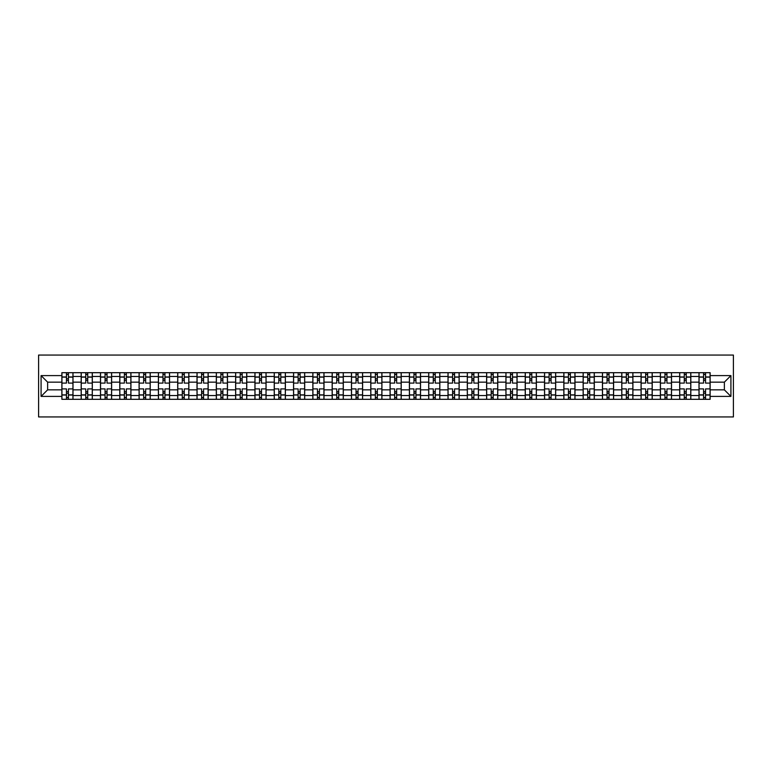 <?xml version="1.0" encoding="UTF-8"?>
<svg xmlns="http://www.w3.org/2000/svg" width="772" height="772" viewBox="0 0 772 772"><rect width="100%" height="100%" fill="white"/><g stroke="black" fill="none" stroke-linecap="round" stroke-linejoin="round"><path stroke-width="1.16" d="M38.6 416.938L733.4 416.938L733.4 355.062L38.6 355.062L38.6 416.938M81.176 399.307L81.176 376.466L73.002 376.466L73.002 399.307M73.002 376.466L73.002 372.693M81.176 376.466L81.176 372.693M92.312 372.693L92.312 399.307M100.485 399.307L100.485 372.693M111.622 372.693L111.622 399.307M119.785 399.307L119.785 372.693M130.931 372.693L130.931 399.307M139.095 399.307L139.095 372.693M150.231 372.693L150.231 399.307M158.405 399.307L158.405 372.693M169.541 372.693L169.541 399.307M177.705 399.307L177.705 372.693M188.85 372.693L188.85 399.307M197.014 399.307L197.014 372.693M208.15 372.693L208.15 399.307M216.324 399.307L216.324 372.693M227.46 372.693L227.46 399.307M235.634 399.307L235.634 372.693M246.77 372.693L246.77 399.307M254.934 399.307L254.934 372.693M266.07 372.693L266.07 399.307M274.243 399.307L274.243 372.693M285.379 372.693L285.379 399.307M293.553 399.307L293.553 372.693M304.689 372.693L304.689 399.307M312.853 399.307L312.853 372.693M323.999 372.693L323.999 399.307M332.163 399.307L332.163 372.693M343.299 372.693L343.299 399.307M351.472 399.307L351.472 372.693M362.608 372.693L362.608 399.307M370.782 399.307L370.782 372.693M381.918 372.693L381.918 399.307M390.082 399.307L390.082 372.693M401.218 372.693L401.218 399.307M409.392 399.307L409.392 372.693M420.528 372.693L420.528 399.307M428.701 399.307L428.701 372.693M439.837 372.693L439.837 399.307M448.001 399.307L448.001 372.693M459.147 372.693L459.147 399.307M467.311 399.307L467.311 372.693M478.447 372.693L478.447 399.307M486.621 399.307L486.621 372.693M497.757 372.693L497.757 399.307M505.93 399.307L505.93 372.693M517.066 372.693L517.066 399.307M525.23 399.307L525.23 372.693M536.366 372.693L536.366 399.307M544.54 399.307L544.54 372.693M555.676 372.693L555.676 399.307M563.849 399.307L563.849 372.693M574.986 372.693L574.986 399.307M583.149 399.307L583.149 372.693M594.295 372.693L594.295 399.307M602.459 399.307L602.459 372.693M613.595 372.693L613.595 399.307M621.769 399.307L621.769 372.693M632.905 372.693L632.905 399.307M641.069 399.307L641.069 372.693M652.215 372.693L652.215 399.307M660.378 399.307L660.378 372.693M671.515 372.693L671.515 399.307M679.688 399.307L679.688 372.693M690.824 372.693L690.824 399.307M698.998 399.307L698.998 372.693M698.998 389.841L690.824 389.841M679.688 389.841L671.515 389.841M660.378 389.841L652.215 389.841M641.069 389.841L632.905 389.841M621.769 389.841L613.595 389.841M602.459 389.841L594.295 389.841M583.149 389.841L574.986 389.841M563.849 389.841L555.676 389.841M544.54 389.841L536.366 389.841M525.23 389.841L517.066 389.841M505.93 389.841L497.757 389.841M486.621 389.841L478.447 389.841M467.311 389.841L459.147 389.841M448.001 389.841L439.837 389.841M428.701 389.841L420.528 389.841M409.392 389.841L401.218 389.841M390.082 389.841L381.918 389.841M370.782 389.841L362.608 389.841M351.472 389.841L343.299 389.841M332.163 389.841L323.999 389.841M312.853 389.841L304.689 389.841M293.553 389.841L285.379 389.841M274.243 389.841L266.07 389.841M254.934 389.841L246.77 389.841M235.634 389.841L227.46 389.841M216.324 389.841L208.15 389.841M197.014 389.841L188.85 389.841M177.705 389.841L169.541 389.841M158.405 389.841L150.231 389.841M139.095 389.841L130.931 389.841M119.785 389.841L111.622 389.841M100.485 389.841L92.312 389.841M81.176 389.841L73.002 389.841M698.998 382.159L690.824 382.159M679.688 382.159L671.515 382.159M660.378 382.159L652.215 382.159M641.069 382.159L632.905 382.159M621.769 382.159L613.595 382.159M602.459 382.159L594.295 382.159M583.149 382.159L574.986 382.159M563.849 382.159L555.676 382.159M544.54 382.159L536.366 382.159M525.23 382.159L517.066 382.159M505.93 382.159L497.757 382.159M486.621 382.159L478.447 382.159M467.311 382.159L459.147 382.159M448.001 382.159L439.837 382.159M428.701 382.159L420.528 382.159M409.392 382.159L401.218 382.159M390.082 382.159L381.918 382.159M370.782 382.159L362.608 382.159M351.472 382.159L343.299 382.159M332.163 382.159L323.999 382.159M312.853 382.159L304.689 382.159M293.553 382.159L285.379 382.159M274.243 382.159L266.07 382.159M254.934 382.159L246.77 382.159M235.634 382.159L227.46 382.159M216.324 382.159L208.15 382.159M197.014 382.159L188.85 382.159M177.705 382.159L169.541 382.159M158.405 382.159L150.231 382.159M139.095 382.159L130.931 382.159M119.785 382.159L111.622 382.159M100.485 382.159L92.312 382.159M81.176 382.159L73.002 382.159M47.632 389.841L61.866 389.841L61.866 382.159L47.632 382.159L47.632 389.841L41.08 396.393L41.08 375.607L61.866 375.607L61.866 382.159M710.134 382.159L710.134 389.841L724.368 389.841L724.368 382.159L710.134 382.159L710.134 372.693L61.866 372.693L61.866 375.607M710.134 375.607L730.92 375.607L730.92 396.393L710.134 396.393L710.134 389.841M61.866 389.841L61.866 399.307L710.134 399.307L710.134 396.393M61.866 396.393L41.08 396.393M68.428 397.445L66.45 397.445M66.45 374.555L68.428 374.555M87.738 397.445L85.75 397.445M85.75 374.555L87.738 374.555M107.038 397.445L105.06 397.445M105.06 374.555L107.038 374.555M126.347 397.445L124.369 397.445M124.369 374.555L126.347 374.555M145.657 397.445L143.669 397.445M143.669 374.555L145.657 374.555M164.957 397.445L162.979 397.445M162.979 374.555L164.957 374.555M184.267 397.445L182.288 397.445M182.288 374.555L184.267 374.555M203.576 397.445L201.598 397.445M201.598 374.555L203.576 374.555M222.886 397.445L220.898 397.445M220.898 374.555L222.886 374.555M242.186 397.445L240.208 397.445M240.208 374.555L242.186 374.555M261.496 397.445L259.517 397.445M259.517 374.555L261.496 374.555M280.805 397.445L278.817 397.445M278.817 374.555L280.805 374.555M300.105 397.445L298.127 397.445M298.127 374.555L300.105 374.555M319.415 397.445L317.437 397.445M317.437 374.555L319.415 374.555M338.725 397.445L336.746 397.445M336.746 374.555L338.725 374.555M358.034 397.445L356.046 397.445M356.046 374.555L358.034 374.555M377.334 397.445L375.356 397.445M375.356 374.555L377.334 374.555M396.644 397.445L394.666 397.445M394.666 374.555L396.644 374.555M415.954 397.445L413.966 397.445M413.966 374.555L415.954 374.555M435.254 397.445L433.275 397.445M433.275 374.555L435.254 374.555M454.563 397.445L452.585 397.445M452.585 374.555L454.563 374.555M473.873 397.445L471.895 397.445M471.895 374.555L473.873 374.555M493.183 397.445L491.195 397.445M491.195 374.555L493.183 374.555M512.483 397.445L510.504 397.445M510.504 374.555L512.483 374.555M531.792 397.445L529.814 397.445M529.814 374.555L531.792 374.555M551.102 397.445L549.114 397.445M549.114 374.555L551.102 374.555M570.402 397.445L568.424 397.445M568.424 374.555L570.402 374.555M589.712 397.445L587.733 397.445M587.733 374.555L589.712 374.555M609.021 397.445L607.043 397.445M607.043 374.555L609.021 374.555M628.331 397.445L626.343 397.445M626.343 374.555L628.331 374.555M647.631 397.445L645.653 397.445M645.653 374.555L647.631 374.555M666.94 397.445L664.962 397.445M664.962 374.555L666.94 374.555M686.25 397.445L684.262 397.445M684.262 374.555L686.25 374.555M705.55 397.445L703.572 397.445M703.572 374.555L705.55 374.555M41.08 375.607L47.632 382.159M724.368 389.841L730.92 396.393M724.368 382.159L730.92 375.607M72.944 399.307L72.944 383.095L68.428 383.095L68.428 372.693M66.45 372.693L66.45 383.095L61.934 383.095L61.934 372.693M72.944 383.095L72.944 372.693M61.934 399.307L61.934 388.905L66.45 388.905L66.45 399.307M68.428 399.307L68.428 388.905L72.944 388.905M66.45 380.364L68.428 380.364M61.934 388.905L61.934 383.095M68.428 391.636L66.45 391.636M68.428 397.696L66.45 397.696M66.45 393.238L68.428 393.238M68.428 378.762L66.45 378.762M66.45 374.304L68.428 374.304M92.254 399.307L92.254 383.095L87.738 383.095L87.738 372.693M85.75 372.693L85.75 383.095L81.234 383.095L81.234 372.693M92.254 383.095L92.254 372.693M81.234 399.307L81.234 388.905L85.75 388.905L85.75 399.307M87.738 399.307L87.738 388.905L92.254 388.905M85.75 380.364L87.738 380.364M81.234 388.905L81.234 383.095M87.738 391.636L85.75 391.636M87.738 397.696L85.75 397.696M85.75 393.238L87.738 393.238M87.738 378.762L85.75 378.762M85.75 374.304L87.738 374.304M111.554 399.307L111.554 383.095L107.038 383.095L107.038 372.693M105.06 372.693L105.06 383.095L100.543 383.095L100.543 372.693M111.554 383.095L111.554 372.693M100.543 399.307L100.543 388.905L105.06 388.905L105.06 399.307M107.038 399.307L107.038 388.905L111.554 388.905M105.06 380.364L107.038 380.364M100.543 388.905L100.543 383.095M107.038 391.636L105.06 391.636M107.038 397.696L105.06 397.696M105.06 393.238L107.038 393.238M107.038 378.762L105.06 378.762M105.06 374.304L107.038 374.304M130.864 399.307L130.864 383.095L126.347 383.095L126.347 372.693M124.369 372.693L124.369 383.095L119.853 383.095L119.853 372.693M130.864 383.095L130.864 372.693M119.853 399.307L119.853 388.905L124.369 388.905L124.369 399.307M126.347 399.307L126.347 388.905L130.864 388.905M124.369 380.364L126.347 380.364M119.853 388.905L119.853 383.095M126.347 391.636L124.369 391.636M126.347 397.696L124.369 397.696M124.369 393.238L126.347 393.238M126.347 378.762L124.369 378.762M124.369 374.304L126.347 374.304M150.173 399.307L150.173 383.095L145.657 383.095L145.657 372.693M143.669 372.693L143.669 383.095L139.153 383.095L139.153 372.693M150.173 383.095L150.173 372.693M139.153 399.307L139.153 388.905L143.669 388.905L143.669 399.307M145.657 399.307L145.657 388.905L150.173 388.905M143.669 380.364L145.657 380.364M139.153 388.905L139.153 383.095M145.657 391.636L143.669 391.636M145.657 397.696L143.669 397.696M143.669 393.238L145.657 393.238M145.657 378.762L143.669 378.762M143.669 374.304L145.657 374.304M169.483 399.307L169.483 383.095L164.957 383.095L164.957 372.693M162.979 372.693L162.979 383.095L158.463 383.095L158.463 372.693M169.483 383.095L169.483 372.693M158.463 399.307L158.463 388.905L162.979 388.905L162.979 399.307M164.957 399.307L164.957 388.905L169.483 388.905M162.979 380.364L164.957 380.364M158.463 388.905L158.463 383.095M164.957 391.636L162.979 391.636M164.957 397.696L162.979 397.696M162.979 393.238L164.957 393.238M164.957 378.762L162.979 378.762M162.979 374.304L164.957 374.304M188.783 399.307L188.783 383.095L184.267 383.095L184.267 372.693M182.288 372.693L182.288 383.095L177.772 383.095L177.772 372.693M188.783 383.095L188.783 372.693M177.772 399.307L177.772 388.905L182.288 388.905L182.288 399.307M184.267 399.307L184.267 388.905L188.783 388.905M182.288 380.364L184.267 380.364M177.772 388.905L177.772 383.095M184.267 391.636L182.288 391.636M184.267 397.696L182.288 397.696M182.288 393.238L184.267 393.238M184.267 378.762L182.288 378.762M182.288 374.304L184.267 374.304M208.093 399.307L208.093 383.095L203.576 383.095L203.576 372.693M201.598 372.693L201.598 383.095L197.082 383.095L197.082 372.693M208.093 383.095L208.093 372.693M197.082 399.307L197.082 388.905L201.598 388.905L201.598 399.307M203.576 399.307L203.576 388.905L208.093 388.905M201.598 380.364L203.576 380.364M197.082 388.905L197.082 383.095M203.576 391.636L201.598 391.636M203.576 397.696L201.598 397.696M201.598 393.238L203.576 393.238M203.576 378.762L201.598 378.762M201.598 374.304L203.576 374.304M227.402 399.307L227.402 383.095L222.886 383.095L222.886 372.693M220.898 372.693L220.898 383.095L216.382 383.095L216.382 372.693M227.402 383.095L227.402 372.693M216.382 399.307L216.382 388.905L220.898 388.905L220.898 399.307M222.886 399.307L222.886 388.905L227.402 388.905M220.898 380.364L222.886 380.364M216.382 388.905L216.382 383.095M222.886 391.636L220.898 391.636M222.886 397.696L220.898 397.696M220.898 393.238L222.886 393.238M222.886 378.762L220.898 378.762M220.898 374.304L222.886 374.304M246.702 399.307L246.702 383.095L242.186 383.095L242.186 372.693M240.208 372.693L240.208 383.095L235.692 383.095L235.692 372.693M246.702 383.095L246.702 372.693M235.692 399.307L235.692 388.905L240.208 388.905L240.208 399.307M242.186 399.307L242.186 388.905L246.702 388.905M240.208 380.364L242.186 380.364M235.692 388.905L235.692 383.095M242.186 391.636L240.208 391.636M242.186 397.696L240.208 397.696M240.208 393.238L242.186 393.238M242.186 378.762L240.208 378.762M240.208 374.304L242.186 374.304M266.012 399.307L266.012 383.095L261.496 383.095L261.496 372.693M259.517 372.693L259.517 383.095L255.001 383.095L255.001 372.693M266.012 383.095L266.012 372.693M255.001 399.307L255.001 388.905L259.517 388.905L259.517 399.307M261.496 399.307L261.496 388.905L266.012 388.905M259.517 380.364L261.496 380.364M255.001 388.905L255.001 383.095M261.496 391.636L259.517 391.636M261.496 397.696L259.517 397.696M259.517 393.238L261.496 393.238M261.496 378.762L259.517 378.762M259.517 374.304L261.496 374.304M285.322 399.307L285.322 383.095L280.805 383.095L280.805 372.693M278.817 372.693L278.817 383.095L274.301 383.095L274.301 372.693M285.322 383.095L285.322 372.693M274.301 399.307L274.301 388.905L278.817 388.905L278.817 399.307M280.805 399.307L280.805 388.905L285.322 388.905M278.817 380.364L280.805 380.364M274.301 388.905L274.301 383.095M280.805 391.636L278.817 391.636M280.805 397.696L278.817 397.696M278.817 393.238L280.805 393.238M280.805 378.762L278.817 378.762M278.817 374.304L280.805 374.304M304.631 399.307L304.631 383.095L300.105 383.095L300.105 372.693M298.127 372.693L298.127 383.095L293.611 383.095L293.611 372.693M304.631 383.095L304.631 372.693M293.611 399.307L293.611 388.905L298.127 388.905L298.127 399.307M300.105 399.307L300.105 388.905L304.631 388.905M298.127 380.364L300.105 380.364M293.611 388.905L293.611 383.095M300.105 391.636L298.127 391.636M300.105 397.696L298.127 397.696M298.127 393.238L300.105 393.238M300.105 378.762L298.127 378.762M298.127 374.304L300.105 374.304M323.931 399.307L323.931 383.095L319.415 383.095L319.415 372.693M317.437 372.693L317.437 383.095L312.921 383.095L312.921 372.693M323.931 383.095L323.931 372.693M312.921 399.307L312.921 388.905L317.437 388.905L317.437 399.307M319.415 399.307L319.415 388.905L323.931 388.905M317.437 380.364L319.415 380.364M312.921 388.905L312.921 383.095M319.415 391.636L317.437 391.636M319.415 397.696L317.437 397.696M317.437 393.238L319.415 393.238M319.415 378.762L317.437 378.762M317.437 374.304L319.415 374.304M343.241 399.307L343.241 383.095L338.725 383.095L338.725 372.693M336.746 372.693L336.746 383.095L332.23 383.095L332.23 372.693M343.241 383.095L343.241 372.693M332.23 399.307L332.23 388.905L336.746 388.905L336.746 399.307M338.725 399.307L338.725 388.905L343.241 388.905M336.746 380.364L338.725 380.364M332.23 388.905L332.23 383.095M338.725 391.636L336.746 391.636M338.725 397.696L336.746 397.696M336.746 393.238L338.725 393.238M338.725 378.762L336.746 378.762M336.746 374.304L338.725 374.304M362.55 399.307L362.55 383.095L358.034 383.095L358.034 372.693M356.046 372.693L356.046 383.095L351.53 383.095L351.53 372.693M362.55 383.095L362.55 372.693M351.53 399.307L351.53 388.905L356.046 388.905L356.046 399.307M358.034 399.307L358.034 388.905L362.55 388.905M356.046 380.364L358.034 380.364M351.53 388.905L351.53 383.095M358.034 391.636L356.046 391.636M358.034 397.696L356.046 397.696M356.046 393.238L358.034 393.238M358.034 378.762L356.046 378.762M356.046 374.304L358.034 374.304M381.85 399.307L381.85 383.095L377.334 383.095L377.334 372.693M375.356 372.693L375.356 383.095L370.84 383.095L370.84 372.693M381.85 383.095L381.85 372.693M370.84 399.307L370.84 388.905L375.356 388.905L375.356 399.307M377.334 399.307L377.334 388.905L381.85 388.905M375.356 380.364L377.334 380.364M370.84 388.905L370.84 383.095M377.334 391.636L375.356 391.636M377.334 397.696L375.356 397.696M375.356 393.238L377.334 393.238M377.334 378.762L375.356 378.762M375.356 374.304L377.334 374.304M401.16 399.307L401.16 383.095L396.644 383.095L396.644 372.693M394.666 372.693L394.666 383.095L390.149 383.095L390.149 372.693M401.16 383.095L401.16 372.693M390.149 399.307L390.149 388.905L394.666 388.905L394.666 399.307M396.644 399.307L396.644 388.905L401.16 388.905M394.666 380.364L396.644 380.364M390.149 388.905L390.149 383.095M396.644 391.636L394.666 391.636M396.644 397.696L394.666 397.696M394.666 393.238L396.644 393.238M396.644 378.762L394.666 378.762M394.666 374.304L396.644 374.304M420.47 399.307L420.47 383.095L415.954 383.095L415.954 372.693M413.966 372.693L413.966 383.095L409.45 383.095L409.45 372.693M420.47 383.095L420.47 372.693M409.45 399.307L409.45 388.905L413.966 388.905L413.966 399.307M415.954 399.307L415.954 388.905L420.47 388.905M413.966 380.364L415.954 380.364M409.45 388.905L409.45 383.095M415.954 391.636L413.966 391.636M415.954 397.696L413.966 397.696M413.966 393.238L415.954 393.238M415.954 378.762L413.966 378.762M413.966 374.304L415.954 374.304M439.77 399.307L439.77 383.095L435.254 383.095L435.254 372.693M433.275 372.693L433.275 383.095L428.759 383.095L428.759 372.693M439.77 383.095L439.77 372.693M428.759 399.307L428.759 388.905L433.275 388.905L433.275 399.307M435.254 399.307L435.254 388.905L439.77 388.905M433.275 380.364L435.254 380.364M428.759 388.905L428.759 383.095M435.254 391.636L433.275 391.636M435.254 397.696L433.275 397.696M433.275 393.238L435.254 393.238M435.254 378.762L433.275 378.762M433.275 374.304L435.254 374.304M459.079 399.307L459.079 383.095L454.563 383.095L454.563 372.693M452.585 372.693L452.585 383.095L448.069 383.095L448.069 372.693M459.079 383.095L459.079 372.693M448.069 399.307L448.069 388.905L452.585 388.905L452.585 399.307M454.563 399.307L454.563 388.905L459.079 388.905M452.585 380.364L454.563 380.364M448.069 388.905L448.069 383.095M454.563 391.636L452.585 391.636M454.563 397.696L452.585 397.696M452.585 393.238L454.563 393.238M454.563 378.762L452.585 378.762M452.585 374.304L454.563 374.304M478.389 399.307L478.389 383.095L473.873 383.095L473.873 372.693M471.895 372.693L471.895 383.095L467.369 383.095L467.369 372.693M478.389 383.095L478.389 372.693M467.369 399.307L467.369 388.905L471.895 388.905L471.895 399.307M473.873 399.307L473.873 388.905L478.389 388.905M471.895 380.364L473.873 380.364M467.369 388.905L467.369 383.095M473.873 391.636L471.895 391.636M473.873 397.696L471.895 397.696M471.895 393.238L473.873 393.238M473.873 378.762L471.895 378.762M471.895 374.304L473.873 374.304M497.699 399.307L497.699 383.095L493.183 383.095L493.183 372.693M491.195 372.693L491.195 383.095L486.678 383.095L486.678 372.693M497.699 383.095L497.699 372.693M486.678 399.307L486.678 388.905L491.195 388.905L491.195 399.307M493.183 399.307L493.183 388.905L497.699 388.905M491.195 380.364L493.183 380.364M486.678 388.905L486.678 383.095M493.183 391.636L491.195 391.636M493.183 397.696L491.195 397.696M491.195 393.238L493.183 393.238M493.183 378.762L491.195 378.762M491.195 374.304L493.183 374.304M516.999 399.307L516.999 383.095L512.483 383.095L512.483 372.693M510.504 372.693L510.504 383.095L505.988 383.095L505.988 372.693M516.999 383.095L516.999 372.693M505.988 399.307L505.988 388.905L510.504 388.905L510.504 399.307M512.483 399.307L512.483 388.905L516.999 388.905M510.504 380.364L512.483 380.364M505.988 388.905L505.988 383.095M512.483 391.636L510.504 391.636M512.483 397.696L510.504 397.696M510.504 393.238L512.483 393.238M512.483 378.762L510.504 378.762M510.504 374.304L512.483 374.304M536.308 399.307L536.308 383.095L531.792 383.095L531.792 372.693M529.814 372.693L529.814 383.095L525.298 383.095L525.298 372.693M536.308 383.095L536.308 372.693M525.298 399.307L525.298 388.905L529.814 388.905L529.814 399.307M531.792 399.307L531.792 388.905L536.308 388.905M529.814 380.364L531.792 380.364M525.298 388.905L525.298 383.095M531.792 391.636L529.814 391.636M531.792 397.696L529.814 397.696M529.814 393.238L531.792 393.238M531.792 378.762L529.814 378.762M529.814 374.304L531.792 374.304M555.618 399.307L555.618 383.095L551.102 383.095L551.102 372.693M549.114 372.693L549.114 383.095L544.598 383.095L544.598 372.693M555.618 383.095L555.618 372.693M544.598 399.307L544.598 388.905L549.114 388.905L549.114 399.307M551.102 399.307L551.102 388.905L555.618 388.905M549.114 380.364L551.102 380.364M544.598 388.905L544.598 383.095M551.102 391.636L549.114 391.636M551.102 397.696L549.114 397.696M549.114 393.238L551.102 393.238M551.102 378.762L549.114 378.762M549.114 374.304L551.102 374.304M574.918 399.307L574.918 383.095L570.402 383.095L570.402 372.693M568.424 372.693L568.424 383.095L563.907 383.095L563.907 372.693M574.918 383.095L574.918 372.693M563.907 399.307L563.907 388.905L568.424 388.905L568.424 399.307M570.402 399.307L570.402 388.905L574.918 388.905M568.424 380.364L570.402 380.364M563.907 388.905L563.907 383.095M570.402 391.636L568.424 391.636M570.402 397.696L568.424 397.696M568.424 393.238L570.402 393.238M570.402 378.762L568.424 378.762M568.424 374.304L570.402 374.304M594.228 399.307L594.228 383.095L589.712 383.095L589.712 372.693M587.733 372.693L587.733 383.095L583.217 383.095L583.217 372.693M594.228 383.095L594.228 372.693M583.217 399.307L583.217 388.905L587.733 388.905L587.733 399.307M589.712 399.307L589.712 388.905L594.228 388.905M587.733 380.364L589.712 380.364M583.217 388.905L583.217 383.095M589.712 391.636L587.733 391.636M589.712 397.696L587.733 397.696M587.733 393.238L589.712 393.238M589.712 378.762L587.733 378.762M587.733 374.304L589.712 374.304M613.537 399.307L613.537 383.095L609.021 383.095L609.021 372.693M607.043 372.693L607.043 383.095L602.517 383.095L602.517 372.693M613.537 383.095L613.537 372.693M602.517 399.307L602.517 388.905L607.043 388.905L607.043 399.307M609.021 399.307L609.021 388.905L613.537 388.905M607.043 380.364L609.021 380.364M602.517 388.905L602.517 383.095M609.021 391.636L607.043 391.636M609.021 397.696L607.043 397.696M607.043 393.238L609.021 393.238M609.021 378.762L607.043 378.762M607.043 374.304L609.021 374.304M632.847 399.307L632.847 383.095L628.331 383.095L628.331 372.693M626.343 372.693L626.343 383.095L621.827 383.095L621.827 372.693M632.847 383.095L632.847 372.693M621.827 399.307L621.827 388.905L626.343 388.905L626.343 399.307M628.331 399.307L628.331 388.905L632.847 388.905M626.343 380.364L628.331 380.364M621.827 388.905L621.827 383.095M628.331 391.636L626.343 391.636M628.331 397.696L626.343 397.696M626.343 393.238L628.331 393.238M628.331 378.762L626.343 378.762M626.343 374.304L628.331 374.304M652.147 399.307L652.147 383.095L647.631 383.095L647.631 372.693M645.653 372.693L645.653 383.095L641.136 383.095L641.136 372.693M652.147 383.095L652.147 372.693M641.136 399.307L641.136 388.905L645.653 388.905L645.653 399.307M647.631 399.307L647.631 388.905L652.147 388.905M645.653 380.364L647.631 380.364M641.136 388.905L641.136 383.095M647.631 391.636L645.653 391.636M647.631 397.696L645.653 397.696M645.653 393.238L647.631 393.238M647.631 378.762L645.653 378.762M645.653 374.304L647.631 374.304M671.457 399.307L671.457 383.095L666.94 383.095L666.94 372.693M664.962 372.693L664.962 383.095L660.446 383.095L660.446 372.693M671.457 383.095L671.457 372.693M660.446 399.307L660.446 388.905L664.962 388.905L664.962 399.307M666.94 399.307L666.94 388.905L671.457 388.905M664.962 380.364L666.94 380.364M660.446 388.905L660.446 383.095M666.94 391.636L664.962 391.636M666.94 397.696L664.962 397.696M664.962 393.238L666.94 393.238M666.94 378.762L664.962 378.762M664.962 374.304L666.94 374.304M690.766 399.307L690.766 383.095L686.25 383.095L686.25 372.693M684.262 372.693L684.262 383.095L679.746 383.095L679.746 372.693M690.766 383.095L690.766 372.693M679.746 399.307L679.746 388.905L684.262 388.905L684.262 399.307M686.25 399.307L686.25 388.905L690.766 388.905M684.262 380.364L686.25 380.364M679.746 388.905L679.746 383.095M686.25 391.636L684.262 391.636M686.25 397.696L684.262 397.696M684.262 393.238L686.25 393.238M686.25 378.762L684.262 378.762M684.262 374.304L686.25 374.304M710.066 399.307L710.066 383.095L705.55 383.095L705.55 372.693M703.572 372.693L703.572 383.095L699.056 383.095L699.056 372.693M710.066 383.095L710.066 372.693M699.056 399.307L699.056 388.905L703.572 388.905L703.572 399.307M705.55 399.307L705.55 388.905L710.066 388.905M703.572 380.364L705.55 380.364M699.056 388.905L699.056 383.095M705.55 391.636L703.572 391.636M705.55 397.696L703.572 397.696M703.572 393.238L705.55 393.238M705.55 378.762L703.572 378.762M703.572 374.304L705.55 374.304M679.688 376.466L671.515 376.466M660.378 376.466L652.215 376.466M641.069 376.466L632.905 376.466M621.769 376.466L613.595 376.466M602.459 376.466L594.295 376.466M583.149 376.466L574.986 376.466M563.849 376.466L555.676 376.466M544.54 376.466L536.366 376.466M525.23 376.466L517.066 376.466M505.93 376.466L497.757 376.466M486.621 376.466L478.447 376.466M467.311 376.466L459.147 376.466M448.001 376.466L439.837 376.466M428.701 376.466L420.528 376.466M409.392 376.466L401.218 376.466M390.082 376.466L381.918 376.466M370.782 376.466L362.608 376.466M351.472 376.466L343.299 376.466M332.163 376.466L323.999 376.466M312.853 376.466L304.689 376.466M293.553 376.466L285.379 376.466M274.243 376.466L266.07 376.466M254.934 376.466L246.77 376.466M235.634 376.466L227.46 376.466M216.324 376.466L208.15 376.466M197.014 376.466L188.85 376.466M177.705 376.466L169.541 376.466M158.405 376.466L150.231 376.466M139.095 376.466L130.931 376.466M119.785 376.466L111.622 376.466M100.485 376.466L92.312 376.466M698.998 376.466L690.824 376.466M679.688 395.534L671.515 395.534M660.378 395.534L652.215 395.534M641.069 395.534L632.905 395.534M621.769 395.534L613.595 395.534M602.459 395.534L594.295 395.534M583.149 395.534L574.986 395.534M563.849 395.534L555.676 395.534M544.54 395.534L536.366 395.534M525.23 395.534L517.066 395.534M505.93 395.534L497.757 395.534M486.621 395.534L478.447 395.534M467.311 395.534L459.147 395.534M448.001 395.534L439.837 395.534M428.701 395.534L420.528 395.534M409.392 395.534L401.218 395.534M390.082 395.534L381.918 395.534M370.782 395.534L362.608 395.534M351.472 395.534L343.299 395.534M332.163 395.534L323.999 395.534M312.853 395.534L304.689 395.534M293.553 395.534L285.379 395.534M274.243 395.534L266.07 395.534M254.934 395.534L246.77 395.534M235.634 395.534L227.46 395.534M216.324 395.534L208.15 395.534M197.014 395.534L188.85 395.534M177.705 395.534L169.541 395.534M158.405 395.534L150.231 395.534M139.095 395.534L130.931 395.534M119.785 395.534L111.622 395.534M100.485 395.534L92.312 395.534M81.176 395.534L73.002 395.534M698.998 395.534L690.824 395.534M72.944 376.968L68.428 376.968M66.45 376.968L61.934 376.968M66.45 377.132L61.934 377.132M66.45 394.868L61.934 394.868M66.45 395.032L61.934 395.032M72.944 395.032L68.428 395.032M72.944 377.132L68.428 377.132M72.944 394.868L68.428 394.868M92.254 376.968L87.738 376.968M85.75 376.968L81.234 376.968M85.75 377.132L81.234 377.132M85.75 394.868L81.234 394.868M85.75 395.032L81.234 395.032M92.254 395.032L87.738 395.032M92.254 377.132L87.738 377.132M92.254 394.868L87.738 394.868M111.554 376.968L107.038 376.968M105.06 376.968L100.543 376.968M105.06 377.132L100.543 377.132M105.06 394.868L100.543 394.868M105.06 395.032L100.543 395.032M111.554 395.032L107.038 395.032M111.554 377.132L107.038 377.132M111.554 394.868L107.038 394.868M130.864 376.968L126.347 376.968M124.369 376.968L119.853 376.968M124.369 377.132L119.853 377.132M124.369 394.868L119.853 394.868M124.369 395.032L119.853 395.032M130.864 395.032L126.347 395.032M130.864 377.132L126.347 377.132M130.864 394.868L126.347 394.868M150.173 376.968L145.657 376.968M143.669 376.968L139.153 376.968M143.669 377.132L139.153 377.132M143.669 394.868L139.153 394.868M143.669 395.032L139.153 395.032M150.173 395.032L145.657 395.032M150.173 377.132L145.657 377.132M150.173 394.868L145.657 394.868M169.483 376.968L164.957 376.968M162.979 376.968L158.463 376.968M162.979 377.132L158.463 377.132M162.979 394.868L158.463 394.868M162.979 395.032L158.463 395.032M169.483 395.032L164.957 395.032M169.483 377.132L164.957 377.132M169.483 394.868L164.957 394.868M188.783 376.968L184.267 376.968M182.288 376.968L177.772 376.968M182.288 377.132L177.772 377.132M182.288 394.868L177.772 394.868M182.288 395.032L177.772 395.032M188.783 395.032L184.267 395.032M188.783 377.132L184.267 377.132M188.783 394.868L184.267 394.868M208.093 376.968L203.576 376.968M201.598 376.968L197.082 376.968M201.598 377.132L197.082 377.132M201.598 394.868L197.082 394.868M201.598 395.032L197.082 395.032M208.093 395.032L203.576 395.032M208.093 377.132L203.576 377.132M208.093 394.868L203.576 394.868M227.402 376.968L222.886 376.968M220.898 376.968L216.382 376.968M220.898 377.132L216.382 377.132M220.898 394.868L216.382 394.868M220.898 395.032L216.382 395.032M227.402 395.032L222.886 395.032M227.402 377.132L222.886 377.132M227.402 394.868L222.886 394.868M246.702 376.968L242.186 376.968M240.208 376.968L235.692 376.968M240.208 377.132L235.692 377.132M240.208 394.868L235.692 394.868M240.208 395.032L235.692 395.032M246.702 395.032L242.186 395.032M246.702 377.132L242.186 377.132M246.702 394.868L242.186 394.868M266.012 376.968L261.496 376.968M259.517 376.968L255.001 376.968M259.517 377.132L255.001 377.132M259.517 394.868L255.001 394.868M259.517 395.032L255.001 395.032M266.012 395.032L261.496 395.032M266.012 377.132L261.496 377.132M266.012 394.868L261.496 394.868M285.322 376.968L280.805 376.968M278.817 376.968L274.301 376.968M278.817 377.132L274.301 377.132M278.817 394.868L274.301 394.868M278.817 395.032L274.301 395.032M285.322 395.032L280.805 395.032M285.322 377.132L280.805 377.132M285.322 394.868L280.805 394.868M304.631 376.968L300.105 376.968M298.127 376.968L293.611 376.968M298.127 377.132L293.611 377.132M298.127 394.868L293.611 394.868M298.127 395.032L293.611 395.032M304.631 395.032L300.105 395.032M304.631 377.132L300.105 377.132M304.631 394.868L300.105 394.868M323.931 376.968L319.415 376.968M317.437 376.968L312.921 376.968M317.437 377.132L312.921 377.132M317.437 394.868L312.921 394.868M317.437 395.032L312.921 395.032M323.931 395.032L319.415 395.032M323.931 377.132L319.415 377.132M323.931 394.868L319.415 394.868M343.241 376.968L338.725 376.968M336.746 376.968L332.23 376.968M336.746 377.132L332.23 377.132M336.746 394.868L332.23 394.868M336.746 395.032L332.23 395.032M343.241 395.032L338.725 395.032M343.241 377.132L338.725 377.132M343.241 394.868L338.725 394.868M362.55 376.968L358.034 376.968M356.046 376.968L351.53 376.968M356.046 377.132L351.53 377.132M356.046 394.868L351.53 394.868M356.046 395.032L351.53 395.032M362.55 395.032L358.034 395.032M362.55 377.132L358.034 377.132M362.55 394.868L358.034 394.868M381.85 376.968L377.334 376.968M375.356 376.968L370.84 376.968M375.356 377.132L370.84 377.132M375.356 394.868L370.84 394.868M375.356 395.032L370.84 395.032M381.85 395.032L377.334 395.032M381.85 377.132L377.334 377.132M381.85 394.868L377.334 394.868M401.16 376.968L396.644 376.968M394.666 376.968L390.149 376.968M394.666 377.132L390.149 377.132M394.666 394.868L390.149 394.868M394.666 395.032L390.149 395.032M401.16 395.032L396.644 395.032M401.16 377.132L396.644 377.132M401.16 394.868L396.644 394.868M420.47 376.968L415.954 376.968M413.966 376.968L409.45 376.968M413.966 377.132L409.45 377.132M413.966 394.868L409.45 394.868M413.966 395.032L409.45 395.032M420.47 395.032L415.954 395.032M420.47 377.132L415.954 377.132M420.47 394.868L415.954 394.868M439.77 376.968L435.254 376.968M433.275 376.968L428.759 376.968M433.275 377.132L428.759 377.132M433.275 394.868L428.759 394.868M433.275 395.032L428.759 395.032M439.77 395.032L435.254 395.032M439.77 377.132L435.254 377.132M439.77 394.868L435.254 394.868M459.079 376.968L454.563 376.968M452.585 376.968L448.069 376.968M452.585 377.132L448.069 377.132M452.585 394.868L448.069 394.868M452.585 395.032L448.069 395.032M459.079 395.032L454.563 395.032M459.079 377.132L454.563 377.132M459.079 394.868L454.563 394.868M478.389 376.968L473.873 376.968M471.895 376.968L467.369 376.968M471.895 377.132L467.369 377.132M471.895 394.868L467.369 394.868M471.895 395.032L467.369 395.032M478.389 395.032L473.873 395.032M478.389 377.132L473.873 377.132M478.389 394.868L473.873 394.868M497.699 376.968L493.183 376.968M491.195 376.968L486.678 376.968M491.195 377.132L486.678 377.132M491.195 394.868L486.678 394.868M491.195 395.032L486.678 395.032M497.699 395.032L493.183 395.032M497.699 377.132L493.183 377.132M497.699 394.868L493.183 394.868M516.999 376.968L512.483 376.968M510.504 376.968L505.988 376.968M510.504 377.132L505.988 377.132M510.504 394.868L505.988 394.868M510.504 395.032L505.988 395.032M516.999 395.032L512.483 395.032M516.999 377.132L512.483 377.132M516.999 394.868L512.483 394.868M536.308 376.968L531.792 376.968M529.814 376.968L525.298 376.968M529.814 377.132L525.298 377.132M529.814 394.868L525.298 394.868M529.814 395.032L525.298 395.032M536.308 395.032L531.792 395.032M536.308 377.132L531.792 377.132M536.308 394.868L531.792 394.868M555.618 376.968L551.102 376.968M549.114 376.968L544.598 376.968M549.114 377.132L544.598 377.132M549.114 394.868L544.598 394.868M549.114 395.032L544.598 395.032M555.618 395.032L551.102 395.032M555.618 377.132L551.102 377.132M555.618 394.868L551.102 394.868M574.918 376.968L570.402 376.968M568.424 376.968L563.907 376.968M568.424 377.132L563.907 377.132M568.424 394.868L563.907 394.868M568.424 395.032L563.907 395.032M574.918 395.032L570.402 395.032M574.918 377.132L570.402 377.132M574.918 394.868L570.402 394.868M594.228 376.968L589.712 376.968M587.733 376.968L583.217 376.968M587.733 377.132L583.217 377.132M587.733 394.868L583.217 394.868M587.733 395.032L583.217 395.032M594.228 395.032L589.712 395.032M594.228 377.132L589.712 377.132M594.228 394.868L589.712 394.868M613.537 376.968L609.021 376.968M607.043 376.968L602.517 376.968M607.043 377.132L602.517 377.132M607.043 394.868L602.517 394.868M607.043 395.032L602.517 395.032M613.537 395.032L609.021 395.032M613.537 377.132L609.021 377.132M613.537 394.868L609.021 394.868M632.847 376.968L628.331 376.968M626.343 376.968L621.827 376.968M626.343 377.132L621.827 377.132M626.343 394.868L621.827 394.868M626.343 395.032L621.827 395.032M632.847 395.032L628.331 395.032M632.847 377.132L628.331 377.132M632.847 394.868L628.331 394.868M652.147 376.968L647.631 376.968M645.653 376.968L641.136 376.968M645.653 377.132L641.136 377.132M645.653 394.868L641.136 394.868M645.653 395.032L641.136 395.032M652.147 395.032L647.631 395.032M652.147 377.132L647.631 377.132M652.147 394.868L647.631 394.868M671.457 376.968L666.94 376.968M664.962 376.968L660.446 376.968M664.962 377.132L660.446 377.132M664.962 394.868L660.446 394.868M664.962 395.032L660.446 395.032M671.457 395.032L666.94 395.032M671.457 377.132L666.94 377.132M671.457 394.868L666.94 394.868M690.766 376.968L686.25 376.968M684.262 376.968L679.746 376.968M684.262 377.132L679.746 377.132M684.262 394.868L679.746 394.868M684.262 395.032L679.746 395.032M690.766 395.032L686.25 395.032M690.766 377.132L686.25 377.132M690.766 394.868L686.25 394.868M710.066 376.968L705.55 376.968M703.572 376.968L699.056 376.968M703.572 377.132L699.056 377.132M703.572 394.868L699.056 394.868M703.572 395.032L699.056 395.032M710.066 395.032L705.55 395.032M710.066 377.132L705.55 377.132M710.066 394.868L705.55 394.868"/></g></svg>
